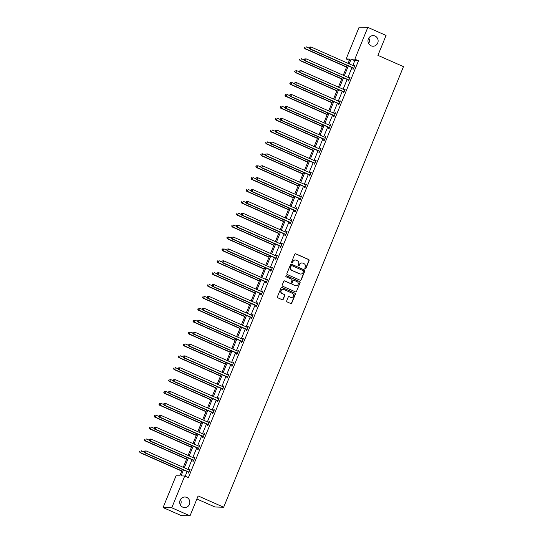 <?xml version="1.0" encoding="UTF-8"?>
<svg xmlns="http://www.w3.org/2000/svg" width="543" height="543" viewBox="0 0 543 543"><rect width="100%" height="100%" fill="white"/><g stroke="black" fill="none" stroke-linecap="round" stroke-linejoin="round"><path stroke-width="0.81" d="M186.758 497.429A5.294 5.077 91.5 0 0 179.814 501.182A5.294 5.077 91.5 0 0 184.634 507.59A5.294 5.077 91.5 0 0 186.758 497.429M375.043 36.055A5.294 5.077 91.5 0 0 368.093 39.809A5.294 5.077 91.5 0 0 372.912 46.223A5.294 5.077 91.5 0 0 375.043 36.055M305.139 268.819A0.57 0.543 91.5 0 0 305.852 268.52L309.096 260.579A0.814 0.781 91.5 0 0 308.682 259.513L295.792 253.819A0.814 0.781 91.5 0 0 294.768 254.246L291.53 262.188A0.57 0.543 91.5 0 0 292.019 262.982A0.57 0.543 91.5 0 0 292.534 262.636L292.949 261.604A2.6 2.491 91.5 0 1 296.22 260.226L297.292 260.701A2.6 2.491 91.5 0 1 298.609 264.108L298.188 265.133A0.57 0.543 91.5 0 0 298.677 265.921A0.57 0.543 91.5 0 0 299.193 265.575L299.614 264.55A2.6 2.491 91.5 0 1 302.879 263.172L303.951 263.647A2.6 2.491 91.5 0 1 305.268 267.047L304.847 268.079A0.57 0.543 91.5 0 0 305.139 268.819M305.22 268.853A0.57 0.543 91.5 0 0 305.621 268.514L308.858 260.572A0.814 0.781 91.5 0 0 308.444 259.506L295.555 253.812A0.814 0.781 91.5 0 0 295.392 253.757M291.896 262.961A0.57 0.543 91.5 0 0 292.297 262.629L292.949 261.604M298.562 265.907A0.57 0.543 91.5 0 0 298.955 265.568L299.614 264.55M286.704 300.842A0.814 0.781 91.5 0 0 287.111 301.908L290.729 303.51A0.814 0.781 91.5 0 0 291.747 303.075L295.351 294.252A0.814 0.781 91.5 0 0 294.937 293.193L282.048 287.491A0.814 0.781 91.5 0 0 281.03 287.926L277.425 296.743A0.814 0.781 91.5 0 0 277.84 297.808L282.204 299.743A0.814 0.781 91.5 0 0 283.229 299.308L284.77 295.535A0.814 0.781 91.5 0 0 284.356 294.469L282.19 293.512A2.172 2.084 91.5 0 1 283.066 289.344A2.172 2.084 91.5 0 1 283.826 289.514L292.31 293.261A2.172 2.084 91.5 0 1 291.435 297.435A2.172 2.084 91.5 0 1 290.675 297.265L289.263 296.641A0.814 0.781 91.5 0 0 288.245 297.069L286.704 300.842M349.339 60.354L346.156 58.949L359.133 27.15L367.821 27.381L386.059 35.438L377.928 55.359L403.469 66.64L223.668 507.223L198.134 495.935L190.009 515.85L171.764 507.786L163.076 507.562L176.054 475.763L179.774 475.865L182.4 469.437M367.821 27.381L354.844 59.173L351.124 59.078L349.176 63.85M183.466 469.905L181.023 475.892L184.742 475.994L188.394 477.602L358.489 60.789L354.844 59.173M184.742 475.994L171.764 507.786M300.218 280.256A0.814 0.781 91.5 0 0 301.236 279.828L304.84 271.005A0.814 0.781 91.5 0 0 304.426 269.939L291.537 264.244A0.814 0.781 91.5 0 0 290.519 264.679L286.914 273.496A0.814 0.781 91.5 0 0 287.328 274.561L300.218 280.256M300.096 282.631L296.492 291.448A0.814 0.781 91.5 0 1 295.473 291.883L282.584 286.188A0.814 0.781 91.5 0 1 282.17 285.123L283.711 281.349A0.814 0.781 91.5 0 1 284.736 280.914L289.962 283.222A0.814 0.781 91.5 0 0 290.98 282.794L292.005 280.29A0.814 0.781 91.5 0 0 291.591 279.224L286.147 276.821A0.57 0.543 91.5 0 1 286.378 275.729A0.57 0.543 91.5 0 1 286.575 275.776L299.682 281.566A0.814 0.781 91.5 0 1 300.096 282.631L296.492 291.448M190.009 515.85L181.321 515.619L163.076 507.562M196.885 498.997L214.98 506.992L223.668 507.223M180.357 504.915A5.294 5.077 91.5 0 0 180.5 499.451M368.636 43.549A5.294 5.077 91.5 0 0 368.785 38.085M348.314 65.961L344.323 75.728M343.461 77.839L339.477 87.613M338.615 89.724L334.631 99.491M333.769 101.602L329.777 111.369M328.915 113.48L324.931 123.254M324.069 125.365L320.085 135.132M319.223 137.243L315.232 147.017M314.377 149.128L310.386 158.895M309.524 161.006L305.539 170.773M304.677 172.884L300.686 182.658M299.831 184.769L295.84 194.537M294.978 196.647L290.994 206.421M290.132 208.532L286.141 218.3M285.285 220.41L281.294 230.178M280.432 232.289L276.448 242.063M275.586 244.174L271.602 253.941M270.74 256.052L266.749 265.826M265.887 267.937L261.902 277.704M261.04 279.815L257.056 289.582M256.194 291.693L252.203 301.467M251.341 303.578L247.357 313.345M246.495 315.456L242.511 325.23M241.649 327.341L237.658 337.108M236.796 339.219L232.811 348.986M231.949 351.097L227.965 360.871M227.103 362.982L223.112 372.749M222.25 374.86L218.266 384.627M217.404 386.738L213.419 396.512M212.557 398.623L208.566 408.39M207.704 410.501L203.72 420.275M202.858 422.386L198.874 432.153M198.012 434.264L194.021 444.031M193.159 446.142L189.174 455.916M188.312 458.027L184.328 467.795M348.111 63.382L349.875 59.044L346.156 58.949M183.262 467.326L187.247 457.552M188.109 455.441L192.093 445.674M192.955 443.563L196.946 433.796M197.808 431.685L201.792 421.911M202.654 419.8L206.639 410.033M207.501 407.922L211.492 398.148M212.354 396.037L216.338 386.27M217.2 384.159L221.184 374.392M222.046 372.281L226.037 362.507M226.899 360.396L230.884 350.629M231.746 348.518L235.73 338.751M236.592 336.64L240.583 326.866M241.445 324.755L245.429 314.988M246.291 312.877L250.275 303.103M251.137 300.992L255.129 291.224M255.991 289.114L259.975 279.346M260.837 277.235L264.821 267.461M265.683 265.351L269.674 255.583M270.536 253.472L274.52 243.698M275.382 241.587L279.367 231.82M280.229 229.709L284.22 219.942M285.075 217.831L289.066 208.057M289.928 205.946L293.912 196.179M294.774 194.068L298.765 184.294M299.621 182.183L303.612 172.416M304.474 170.305L308.458 160.538M309.32 158.427L313.311 148.653M314.166 146.542L318.157 136.775M319.019 134.664L323.004 124.89M323.866 122.779L327.85 113.012M328.712 110.901L332.703 101.134M333.565 99.023L337.549 89.249M338.411 87.138L342.395 77.371M343.257 75.26L347.248 65.493M358.489 60.789L354.769 60.687L352.821 65.459M351.959 67.57L347.975 77.344M347.113 79.454L343.122 89.222M342.266 91.333L338.275 101.107M337.413 103.218L333.429 112.985M332.567 115.096L328.583 124.863M327.721 126.974L323.73 136.748M322.868 138.859L318.884 148.626M318.022 150.737L314.037 160.511M313.175 162.622L309.184 172.389M308.322 174.5L304.338 184.267M303.476 186.378L299.492 196.152M298.63 198.263L294.639 208.03M293.777 210.141L289.792 219.915M288.93 222.026L284.946 231.793M284.084 233.904L280.093 243.671M279.231 245.782L275.247 255.556M274.385 257.667L270.4 267.434M269.538 269.545L265.547 279.319M264.685 281.423L260.701 291.197M259.839 293.308L255.855 303.075M254.993 305.186L251.002 314.96M250.14 317.071L246.155 326.838M245.293 328.949L241.309 338.717M240.447 340.828L236.456 350.602M235.594 352.712L231.61 362.48M230.748 364.591L226.764 374.365M225.902 376.475L221.911 386.243M221.055 388.354L217.064 398.121M216.202 400.232L212.218 410.006M211.356 412.117L207.365 421.884M206.51 423.995L202.519 433.769M201.657 435.88L197.672 445.647M196.81 447.758L192.826 457.525M191.964 459.636L187.973 469.41M187.111 471.521L185.204 476.197M354.769 60.687L351.124 59.078M189.202 469.953L189.507 469.206L190.091 469.22L188.536 473.028L187.953 473.014L188.299 472.159M194.048 458.068L194.353 457.321L194.944 457.342L193.389 461.15L192.799 461.129L193.145 460.281M198.901 446.19L199.2 445.443L199.79 445.457L198.236 449.265L197.645 449.251L197.998 448.403M203.747 434.305L204.053 433.565L204.636 433.579L203.082 437.386L202.498 437.373L202.844 436.518M208.593 422.427L208.899 421.68L209.483 421.701L207.935 425.508L207.345 425.488L207.691 424.64M213.447 410.549L213.745 409.802L214.336 409.816L212.781 413.623L212.191 413.61L212.544 412.755M218.293 398.664L218.598 397.917L219.182 397.938L217.628 401.745L217.044 401.732L217.39 400.877M223.139 386.786L223.444 386.039L224.028 386.053L222.474 389.86L221.89 389.847L222.236 388.998M227.985 374.901L228.291 374.161L228.881 374.175L227.327 377.982L226.736 377.969L227.089 377.113M232.838 363.023L233.144 362.276L233.728 362.296L232.173 366.104L231.589 366.084L231.936 365.235M237.685 351.145L237.99 350.398L238.574 350.411L237.019 354.219L236.436 354.206L236.782 353.35M242.531 339.26L242.836 338.52L243.427 338.533L241.873 342.341L241.282 342.328L241.635 341.472M247.384 327.381L247.689 326.635L248.273 326.648L246.719 330.456L246.135 330.443L246.481 329.594M252.23 315.503L252.536 314.757L253.119 314.77L251.565 318.578L250.981 318.565L251.328 317.709M257.077 303.618L257.382 302.872L257.973 302.892L256.418 306.7L255.828 306.68L256.174 305.831M261.93 291.74L262.235 290.994L262.819 291.007L261.264 294.815L260.681 294.801L261.027 293.946M266.776 279.855L267.081 279.116L267.665 279.129L266.111 282.937L265.527 282.923L265.873 282.068M271.622 267.977L271.928 267.231L272.518 267.244L270.964 271.052L270.373 271.038L270.719 270.19M276.475 256.099L276.774 255.353L277.364 255.366L275.81 259.174L275.226 259.16L275.572 258.305M281.322 244.214L281.627 243.468L282.211 243.488L280.656 247.296L280.073 247.275L280.419 246.427M286.168 232.336L286.473 231.589L287.064 231.603L285.509 235.411L284.919 235.397L285.265 234.549M291.021 220.451L291.32 219.711L291.91 219.725L290.356 223.533L289.772 223.519L290.118 222.664M295.867 208.573L296.173 207.826L296.756 207.84L295.202 211.655L294.618 211.634L294.964 210.786M300.713 196.695L301.019 195.948L301.609 195.962L300.055 199.77L299.464 199.756L299.811 198.901M305.566 184.81L305.865 184.063L306.456 184.084L304.901 187.892L304.311 187.871L304.664 187.023M310.413 172.932L310.718 172.185L311.302 172.199L309.748 176.007L309.164 175.993L309.51 175.145M315.259 161.047L315.564 160.307L316.155 160.321L314.601 164.129L314.01 164.115L314.356 163.26M320.112 149.169L320.411 148.422L321.001 148.443L319.447 152.25L318.856 152.23L319.209 151.382M324.958 137.291L325.264 136.544L325.848 136.558L324.293 140.365L323.709 140.352L324.056 139.497M329.805 125.406L330.11 124.659L330.701 124.68L329.146 128.487L328.556 128.467L328.902 127.619M334.658 113.528L334.956 112.781L335.547 112.795L333.993 116.602L333.402 116.589L333.755 115.74M339.504 101.643L339.809 100.903L340.393 100.917L338.839 104.724L338.255 104.711L338.601 103.856M344.35 89.765L344.656 89.018L345.239 89.038L343.692 92.846L343.101 92.826L343.447 91.977M349.203 77.887L349.502 77.14L350.092 77.154L348.538 80.961L347.948 80.948L348.301 80.093M354.05 66.002L354.355 65.262L354.939 65.275L353.384 69.083L352.801 69.07L353.147 68.214M354.355 65.262L354.857 65.479M349.502 77.14L350.004 77.364M344.656 89.018L345.158 89.242M339.809 100.903L340.312 101.12M334.956 112.781L335.459 113.005M330.11 124.659L330.612 124.883M325.264 136.544L325.766 136.768M320.411 148.422L320.913 148.646M315.564 160.307L316.067 160.524M310.718 172.185L311.22 172.409M305.865 184.063L306.367 184.287M301.019 195.948L301.521 196.172M296.173 207.826L296.675 208.05M291.32 219.711L291.829 219.929M286.473 231.589L286.976 231.813M281.627 243.468L282.129 243.692M276.774 255.353L277.283 255.577M271.928 267.231L272.43 267.455M267.081 279.116L267.584 279.333M262.235 290.994L262.737 291.218M257.382 302.872L257.884 303.096M252.536 314.757L253.038 314.974M247.689 326.635L248.192 326.859M242.836 338.52L243.339 338.737M237.99 350.398L238.492 350.622M233.144 362.276L233.646 362.5M228.291 374.161L228.793 374.378M223.444 386.039L223.947 386.263M218.598 397.917L219.1 398.141M213.745 409.802L214.247 410.026M208.899 421.68L209.401 421.904M204.053 433.565L204.555 433.782M199.2 445.443L199.702 445.667M194.353 457.321L194.856 457.545M189.507 469.206L190.009 469.43M301.854 262.961A2.6 2.491 91.5 0 0 299.376 264.543M295.195 260.022A2.6 2.491 91.5 0 0 292.718 261.597M300.381 280.31A0.814 0.781 91.5 0 0 301.005 279.821L304.603 270.998A0.814 0.781 91.5 0 0 304.195 269.932L291.299 264.237A0.814 0.781 91.5 0 0 291.136 264.19M303.503 271.385A0.57 0.543 91.5 0 0 303.211 270.638L291.896 265.642A0.57 0.543 91.5 0 0 291.184 265.941L290.743 267.027A2.6 2.491 91.5 0 0 292.053 270.428L299.79 273.848A2.6 2.491 91.5 0 0 303.055 272.471L303.503 271.385M291.577 265.602A0.57 0.543 91.5 0 0 290.946 265.934L291.184 265.941M300.578 274.045A2.6 2.491 91.5 0 1 299.553 273.842L291.822 270.421A2.6 2.491 91.5 0 1 290.505 267.02L290.946 265.934M295.636 291.93A0.814 0.781 91.5 0 0 296.261 291.442M290.125 283.276A0.814 0.781 91.5 0 1 289.724 283.222L284.498 280.907A0.814 0.781 91.5 0 0 284.335 280.86M299.858 282.625A0.814 0.781 91.5 0 0 299.451 281.559L286.344 275.769A0.57 0.543 91.5 0 0 286.263 275.742M295.385 285.625A2.172 2.084 91.5 0 0 298.236 284.084A2.172 2.084 91.5 0 0 297.021 281.62L294.028 280.303A0.814 0.781 91.5 0 0 293.01 280.731L291.985 283.236A0.814 0.781 91.5 0 0 292.399 284.301L295.148 285.618A2.172 2.084 91.5 0 0 296.03 285.788M293.627 280.242A0.814 0.781 91.5 0 0 292.772 280.724L293.01 280.731M295.148 285.618L292.161 284.294A0.814 0.781 91.5 0 1 291.747 283.229L292.772 280.724M291.32 297.428A2.172 2.084 91.5 0 1 290.444 297.259L289.025 296.634A0.814 0.781 91.5 0 0 288.862 296.58M282.951 289.344A2.172 2.084 91.5 0 0 281.96 293.505L282.19 293.512M282.374 299.79A0.814 0.781 91.5 0 0 282.991 299.302L284.532 295.528A0.814 0.781 91.5 0 0 284.125 294.462L281.96 293.505M290.899 303.557A0.814 0.781 91.5 0 0 291.516 303.069L295.114 294.245A0.814 0.781 91.5 0 0 294.706 293.186L281.817 287.485A0.814 0.781 91.5 0 0 281.647 287.437M309.225 48.144L306.286 46.847L305.505 48.748L304.922 48.734L346.57 67.142M304.616 47.757L304.928 46.997L304.379 47.75L305.505 48.748L346.658 66.938M304.922 48.734L304.379 47.75M309.388 47.112L309.076 47.872L309.388 47.112L310.983 46.969L354.172 66.056A0.828 0.794 91.5 0 0 354.464 66.124L354.382 66.117M309.625 47.119L310.983 46.969L310.202 48.877L309.619 48.856L352.807 67.95A0.828 0.794 91.5 0 1 353.059 68.119L353.561 68.649M353.731 68.228L353.642 68.14A0.828 0.794 91.5 0 0 353.398 67.963L310.202 48.877L309.313 47.879M309.076 47.872L309.619 48.856M304.379 60.029L301.433 58.725L300.659 60.633L300.069 60.612L341.723 79.027M299.77 59.635L300.075 58.875L299.532 59.628L300.659 60.633L341.805 78.816M300.069 60.612L299.532 59.628M299.532 71.907L296.587 70.61L295.813 72.511L295.222 72.497L336.877 90.905M294.917 71.52L295.229 70.753L294.686 71.513L295.813 72.511L336.959 90.695M295.222 72.497L294.686 71.513M304.542 58.99L304.229 59.75L304.542 58.99L306.13 58.848L349.325 77.941A0.828 0.794 91.5 0 0 349.611 78.002L349.746 78.009M304.772 58.997L306.13 58.848L305.356 60.755L304.766 60.741L347.961 79.828A0.828 0.794 91.5 0 1 348.212 80.004L348.715 80.527M348.884 80.113L348.796 80.018A0.828 0.794 91.5 0 0 348.545 79.841L305.356 60.755L304.467 59.757M304.229 59.75L304.766 60.741M299.688 70.875L299.383 71.635L299.688 70.875L301.284 70.733L344.472 89.819A0.828 0.794 91.5 0 0 344.764 89.887L344.893 89.887M299.926 70.882L301.284 70.733L300.51 72.633L299.919 72.619L343.108 91.706A0.828 0.794 91.5 0 1 343.359 91.882L343.868 92.412M344.038 91.991L343.95 91.896A0.828 0.794 91.5 0 0 343.699 91.726L300.51 72.633L299.614 71.642M299.383 71.635L299.919 72.619M294.679 83.792L291.74 82.488L290.96 84.389L290.376 84.375L332.024 102.783M290.071 83.398L290.383 82.638L289.833 83.391L290.96 84.389L332.112 102.579M290.376 84.375L289.833 83.391M294.842 82.753L294.53 83.513L294.842 82.753L296.437 82.611L339.626 101.704A0.828 0.794 91.5 0 0 339.918 101.765L339.837 101.758M295.08 82.76L296.437 82.611L295.657 84.518L295.073 84.498L338.262 103.591A0.828 0.794 91.5 0 1 338.513 103.767L339.015 104.29M339.185 103.869L339.097 103.781A0.828 0.794 91.5 0 0 338.852 103.604L295.657 84.518L294.768 83.52M294.53 83.513L295.073 84.498M289.833 95.67L286.887 94.367L286.113 96.274L285.523 96.26L327.178 114.668M285.224 95.276L285.53 94.516L284.987 95.269L286.113 96.274L327.259 114.458M285.523 96.26L284.987 95.269M289.996 94.631L289.684 95.398L289.996 94.631L291.584 94.496L334.78 113.582A0.828 0.794 91.5 0 0 335.065 113.65L334.99 113.643M290.227 94.638L291.584 94.496L290.81 96.396L290.22 96.382L333.416 115.469A0.828 0.794 91.5 0 1 333.667 115.645L334.169 116.168M334.339 115.754L334.25 115.659A0.828 0.794 91.5 0 0 333.999 115.483L290.81 96.396L289.921 95.405M289.684 95.398L290.22 96.382M284.987 107.548L282.041 106.252L281.267 108.152L280.677 108.138L322.332 126.546M280.371 107.161L280.683 106.394L280.14 107.154L281.267 108.152L322.413 126.343M280.677 108.138L280.14 107.154M285.143 106.516L284.837 107.276L285.143 106.516L286.738 106.374L329.927 125.46A0.828 0.794 91.5 0 0 330.219 125.528L330.144 125.521M285.38 106.523L286.738 106.374L285.964 108.281L285.374 108.261L328.563 127.354A0.828 0.794 91.5 0 1 328.814 127.524L329.323 128.053M329.492 127.632L329.404 127.544A0.828 0.794 91.5 0 0 329.153 127.367L285.964 108.281L285.068 107.283M284.837 107.276L285.374 108.261M280.134 119.433L277.195 118.13L276.414 120.037L275.83 120.017L317.479 138.424M275.525 119.039L275.837 118.279L275.287 119.032L276.414 120.037L317.567 138.221M275.83 120.017L275.287 119.032M280.297 118.394L279.984 119.155L280.297 118.394L281.892 118.252L325.081 137.345A0.828 0.794 91.5 0 0 325.372 137.406L325.291 137.399M280.534 118.401L281.892 118.252L281.111 120.159L280.527 120.146L323.716 139.232A0.828 0.794 91.5 0 1 323.967 139.408L324.47 139.931M324.639 139.517L324.551 139.422A0.828 0.794 91.5 0 0 324.307 139.246L281.111 120.159L280.222 119.161M279.984 119.155L280.527 120.146M275.287 131.311L272.342 130.015L271.568 131.915L270.984 131.901L312.632 150.309M270.679 130.917L270.984 130.157L270.441 130.917L271.568 131.915L312.72 150.099M270.984 131.901L270.441 130.917M275.45 130.279L275.138 131.039L275.45 130.279L277.039 130.137L320.234 149.223A0.828 0.794 91.5 0 0 320.526 149.291L320.445 149.284M275.681 130.279L277.039 130.137L276.265 132.037L275.674 132.024L318.87 151.11A0.828 0.794 91.5 0 1 319.121 151.287L319.623 151.816M319.793 151.395L319.705 151.3A0.828 0.794 91.5 0 0 319.454 151.13L276.265 132.037L275.376 131.046M275.138 131.039L275.674 132.024M270.441 143.196L267.495 141.893L266.722 143.793L266.131 143.78L307.786 162.187M265.826 142.802L266.138 142.042L265.595 142.795L266.722 143.793L307.867 161.984M266.131 143.78L265.595 142.795M270.597 142.157L270.292 142.918L270.597 142.157L272.192 142.015L315.381 161.101A0.828 0.794 91.5 0 0 315.673 161.169L315.802 161.169M270.835 142.164L272.192 142.015L271.419 143.922L270.828 143.902L314.017 162.995A0.828 0.794 91.5 0 1 314.268 163.172L314.777 163.694M314.947 163.273L314.859 163.185A0.828 0.794 91.5 0 0 314.607 163.009L271.419 143.922L270.523 142.924M270.292 142.918L270.828 143.902M265.588 155.074L262.649 153.771L261.869 155.678L261.285 155.665L302.933 174.072M260.979 154.68L261.292 153.92L260.742 154.674L261.869 155.678L303.021 173.862M261.285 155.665L260.742 154.674M260.742 166.952L257.803 165.656L257.022 167.556L256.439 167.543L298.087 185.95M256.133 166.565L256.439 165.798L255.896 166.558L257.022 167.556L298.175 185.747M256.439 167.543L255.896 166.558M255.896 178.837L252.95 177.534L252.176 179.441L251.585 179.421L293.24 197.828M251.28 178.443L251.592 177.683L251.049 178.437L252.176 179.441L293.322 197.625M251.585 179.421L251.049 178.437M251.042 190.715L248.103 189.419L247.323 191.319L246.739 191.306L288.387 209.713M246.434 190.321L246.746 189.561L246.196 190.321L247.323 191.319L288.476 209.503M246.739 191.306L246.196 190.321M246.196 202.6L243.257 201.297L242.477 203.197L241.893 203.184L283.541 221.592M241.587 202.206L241.9 201.446L241.35 202.2L242.477 203.197L283.629 221.388M241.893 203.184L241.35 202.2M241.35 214.478L238.404 213.175L237.63 215.082L237.04 215.069L278.695 233.476M236.734 214.085L237.047 213.324L236.504 214.078L237.63 215.082L278.776 233.266M237.04 215.069L236.504 214.078M236.504 226.356L233.558 225.06L232.777 226.96L232.194 226.947L273.848 245.355M231.888 225.969L232.2 225.202L231.651 225.963L232.777 226.96L273.93 245.151M232.194 226.947L231.651 225.963M231.651 238.241L228.712 236.938L227.931 238.845L227.347 238.825L268.995 257.233M227.042 237.848L227.354 237.087L226.804 237.841L227.931 238.845L269.084 257.029M227.347 238.825L226.804 237.841M226.804 250.119L223.859 248.816L223.085 250.723L222.494 250.71L264.149 269.118M222.189 249.726L222.501 248.965L221.958 249.719L223.085 250.723L264.231 268.907M222.494 250.71L221.958 249.719M221.958 261.998L219.012 260.701L218.232 262.602L217.648 262.588L259.303 280.996M217.343 261.611L217.655 260.85L217.112 261.604L218.232 262.602L259.384 280.792M217.648 262.588L217.112 261.604M265.751 154.036L265.439 154.803L265.751 154.036L267.346 153.9L310.535 172.986A0.828 0.794 91.5 0 0 310.827 173.047L310.745 173.047M265.989 154.042L267.346 153.9L266.565 155.8L265.982 155.787L309.171 174.873A0.828 0.794 91.5 0 1 309.422 175.05L309.924 175.572M310.101 175.158L310.005 175.063A0.828 0.794 91.5 0 0 309.761 174.887L266.565 155.8L265.676 154.803M265.439 154.803L265.982 155.787M260.905 165.92L260.592 166.681L260.905 165.92L262.493 165.778L305.689 184.864A0.828 0.794 91.5 0 0 305.974 184.932L305.899 184.925M261.135 165.927L262.493 165.778L261.719 167.678L261.129 167.665L304.324 186.751A0.828 0.794 91.5 0 1 304.575 186.928L305.078 187.457M305.247 187.036L305.159 186.948A0.828 0.794 91.5 0 0 304.908 186.772L261.719 167.678L260.83 166.687M260.592 166.681L261.129 167.665M256.052 177.799L255.746 178.559L256.052 177.799L257.647 177.656L300.836 196.749A0.828 0.794 91.5 0 0 301.127 196.81L301.053 196.804M256.289 177.805L257.647 177.656L256.873 179.563L256.282 179.55L299.471 198.636A0.828 0.794 91.5 0 1 299.722 198.813L300.231 199.335M300.401 198.921L300.313 198.826A0.828 0.794 91.5 0 0 300.062 198.65L256.873 179.563L255.977 178.566M255.746 178.559L256.282 179.55M251.205 189.683L250.893 190.444L251.205 189.683L252.8 189.541L295.989 208.627A0.828 0.794 91.5 0 0 296.281 208.695L296.2 208.688M251.443 189.683L252.8 189.541L252.02 191.441L251.436 191.428L294.625 210.514A0.828 0.794 91.5 0 1 294.876 210.691L295.378 211.22M295.555 210.799L295.46 210.704A0.828 0.794 91.5 0 0 295.216 210.535L252.02 191.441L251.131 190.45M250.893 190.444L251.436 191.428M246.359 201.562L246.047 202.322L246.359 201.562L247.947 201.419L291.143 220.506A0.828 0.794 91.5 0 0 291.428 220.573L291.353 220.567M246.59 201.568L247.947 201.419L247.174 203.326L246.583 203.306L289.779 222.399A0.828 0.794 91.5 0 1 290.03 222.576L290.532 223.098M290.702 222.678L290.614 222.589A0.828 0.794 91.5 0 0 290.362 222.413L247.174 203.326L246.284 202.329M246.047 202.322L246.583 203.306M241.513 213.44L241.201 214.207L241.513 213.44L243.101 213.304L286.29 232.39A0.828 0.794 91.5 0 0 286.589 232.452L286.711 232.458M241.744 213.447L243.101 213.304L242.327 215.204L241.737 215.191L284.932 234.277A0.828 0.794 91.5 0 1 285.177 234.454L285.686 234.976M285.856 234.562L285.767 234.467A0.828 0.794 91.5 0 0 285.516 234.291L242.327 215.204L241.431 214.207M241.201 214.207L241.737 215.191M236.66 225.325L236.348 226.085L236.66 225.325L238.255 225.182L281.444 244.269A0.828 0.794 91.5 0 0 281.736 244.336L281.654 244.33M236.897 225.331L238.255 225.182L237.474 227.083L236.891 227.069L280.079 246.155A0.828 0.794 91.5 0 1 280.331 246.332L280.833 246.861M281.009 246.441L280.921 246.352A0.828 0.794 91.5 0 0 280.67 246.176L237.474 227.083L236.585 226.092M236.348 226.085L236.891 227.069M231.813 237.203L231.501 237.963L231.813 237.203L233.402 237.06L276.597 256.153A0.828 0.794 91.5 0 0 276.882 256.215L276.808 256.208M232.044 237.21L233.402 237.06L232.628 238.968L232.044 238.954L275.233 258.04A0.828 0.794 91.5 0 1 275.484 258.217L275.987 258.739M276.156 258.325L276.068 258.23A0.828 0.794 91.5 0 0 275.817 258.054L232.628 238.968L231.739 237.97M231.501 237.963L232.044 238.954M226.967 249.081L226.655 249.848L226.967 249.081L228.555 248.945L271.751 268.032A0.828 0.794 91.5 0 0 272.036 268.099L271.962 268.093M227.198 249.088L228.555 248.945L227.782 250.846L227.191 250.832L270.387 269.919A0.828 0.794 91.5 0 1 270.631 270.095L271.14 270.624M271.31 270.204L271.222 270.109A0.828 0.794 91.5 0 0 270.971 269.939L227.782 250.846L226.886 249.855M226.655 249.848L227.191 250.832M222.114 260.966L221.802 261.726L222.114 260.966L223.709 260.823L266.898 279.91A0.828 0.794 91.5 0 0 267.19 279.978L267.108 279.971M222.352 260.973L223.709 260.823L222.929 262.731L222.345 262.71L265.534 281.803A0.828 0.794 91.5 0 1 265.785 281.973L266.287 282.503M266.464 282.082L266.375 281.993A0.828 0.794 91.5 0 0 266.124 281.817L222.929 262.731L222.039 261.733M221.802 261.726L222.345 262.71M217.105 273.882L214.166 272.579L213.385 274.486L212.802 274.466L254.45 292.881M212.496 273.489L212.808 272.729L212.259 273.482L213.385 274.486L254.538 292.67M212.802 274.466L212.259 273.482M217.268 272.844L216.956 273.604L217.268 272.844L218.863 272.701L262.052 291.795A0.828 0.794 91.5 0 0 262.337 291.856L262.262 291.856M217.505 272.851L218.863 272.701L218.082 274.609L217.499 274.595L260.688 293.682A0.828 0.794 91.5 0 1 260.939 293.858L261.441 294.381M261.611 293.967L261.522 293.872A0.828 0.794 91.5 0 0 261.271 293.695L218.082 274.609L217.193 273.611M216.956 273.604L217.499 274.595M212.259 285.761L209.313 284.464L208.539 286.365L207.949 286.351L249.604 304.759M207.643 285.374L207.955 284.607L207.412 285.367L208.539 286.365L249.685 304.555M207.949 286.351L207.412 285.367M212.422 284.729L212.109 285.489L212.422 284.729L214.01 284.586L257.206 303.673A0.828 0.794 91.5 0 0 257.491 303.741L257.416 303.734M212.652 284.736L214.01 284.586L213.236 286.487L212.646 286.473L255.841 305.56A0.828 0.794 91.5 0 1 256.086 305.736L256.595 306.266M256.764 305.845L256.676 305.757A0.828 0.794 91.5 0 0 256.425 305.58L213.236 286.487L212.34 285.496M212.109 285.489L212.646 286.473M207.412 297.645L204.467 296.342L203.693 298.25L203.102 298.229L244.757 316.637M202.797 297.252L203.109 296.492L202.566 297.245L203.693 298.25L244.839 316.433M203.102 298.229L202.566 297.245M207.569 296.607L207.256 297.367L207.569 296.607L209.164 296.464L252.352 315.558A0.828 0.794 91.5 0 0 252.651 315.619L252.57 315.612M207.806 296.614L209.164 296.464L208.383 298.372L207.799 298.351L250.988 317.445A0.828 0.794 91.5 0 1 251.239 317.621L251.748 318.144M251.918 317.73L251.83 317.635A0.828 0.794 91.5 0 0 251.579 317.458L208.383 298.372L207.494 297.374M207.256 297.367L207.799 298.351M202.559 309.524L199.62 308.22L198.84 310.128L198.256 310.114L239.904 328.522M197.951 309.13L198.263 308.37L197.713 309.123L198.84 310.128L239.992 328.311M198.256 310.114L197.713 309.123M202.722 308.485L202.41 309.252L202.722 308.485L204.317 308.349L247.506 327.436A0.828 0.794 91.5 0 0 247.798 327.504L247.717 327.497M202.96 308.492L204.317 308.349L203.537 310.25L202.953 310.236L246.142 329.323A0.828 0.794 91.5 0 1 246.393 329.499L246.895 330.022M247.065 329.608L246.977 329.513A0.828 0.794 91.5 0 0 246.726 329.336L203.537 310.25L202.648 309.259M202.41 309.252L202.953 310.236M197.713 321.402L194.767 320.105L193.994 322.006L193.403 321.992L235.058 340.4M193.104 321.015L193.41 320.255L192.867 321.008L193.994 322.006L235.139 340.196M193.403 321.992L192.867 321.008M197.876 320.37L197.564 321.13L197.876 320.37L199.464 320.227L242.66 339.314A0.828 0.794 91.5 0 0 242.945 339.382L242.87 339.375M198.107 320.377L199.464 320.227L198.69 322.135L198.1 322.114L241.296 341.208A0.828 0.794 91.5 0 1 241.54 341.377L242.049 341.907M242.219 341.486L242.13 341.398A0.828 0.794 91.5 0 0 241.879 341.221L198.69 322.135L197.795 321.137M197.564 321.13L198.1 322.114M192.867 333.287L189.921 331.983L189.147 333.891L188.557 333.87L230.212 352.285M188.251 332.893L188.564 332.133L188.021 332.886L189.147 333.891L230.293 352.074M188.557 333.87L188.021 332.886M193.023 332.248L192.717 333.008L193.023 332.248L194.618 332.106L237.807 351.199A0.828 0.794 91.5 0 0 238.099 351.26L238.024 351.253M193.26 332.255L194.618 332.106L193.837 334.013L193.254 333.999L236.443 353.086A0.828 0.794 91.5 0 1 236.694 353.262L237.203 353.785M237.372 353.371L237.284 353.276A0.828 0.794 91.5 0 0 237.033 353.099L193.837 334.013L192.948 333.015M192.717 333.008L193.254 333.999M188.014 345.165L185.075 343.868L184.294 345.769L183.71 345.755L225.359 364.163M183.405 344.778L183.717 344.011L183.167 344.771L184.294 345.769L225.447 363.953M183.71 345.755L183.167 344.771M188.177 344.133L187.864 344.893L188.177 344.133L189.772 343.99L232.961 363.077A0.828 0.794 91.5 0 0 233.252 363.145L233.171 363.138M188.414 344.14L189.772 343.99L188.991 345.891L188.407 345.877L231.596 364.964A0.828 0.794 91.5 0 1 231.847 365.14L232.35 365.67M232.519 365.249L232.431 365.154A0.828 0.794 91.5 0 0 232.18 364.984L188.991 345.891L188.102 344.9M187.864 344.893L188.407 345.877M183.167 357.05L180.222 355.746L179.448 357.647L178.857 357.633L220.512 376.041M178.559 356.656L178.864 355.896L178.321 356.649L179.448 357.647L220.594 375.837M178.857 357.633L178.321 356.649M183.33 356.011L183.018 356.771L183.33 356.011L184.919 355.869L228.114 374.962A0.828 0.794 91.5 0 0 228.399 375.023L228.325 375.016M183.561 356.018L184.919 355.869L184.145 357.776L183.554 357.756L226.75 376.849A0.828 0.794 91.5 0 1 226.994 377.025L227.503 377.548M227.673 377.127L227.585 377.039A0.828 0.794 91.5 0 0 227.334 376.862L184.145 357.776L183.249 356.778M183.018 356.771L183.554 357.756M178.321 368.928L175.375 367.625L174.602 369.532L174.011 369.518L215.666 387.926M173.706 368.534L174.018 367.774L173.475 368.527L174.602 369.532L215.747 387.716M174.011 369.518L173.475 368.527M178.477 367.889L178.172 368.656L178.477 367.889L180.072 367.754L223.261 386.84A0.828 0.794 91.5 0 0 223.553 386.908L223.682 386.908M178.715 367.896L180.072 367.754L179.292 369.654L178.708 369.64L221.897 388.727A0.828 0.794 91.5 0 1 222.148 388.903L222.657 389.426M222.827 389.012L222.739 388.917A0.828 0.794 91.5 0 0 222.487 388.74L179.292 369.654L178.403 368.663M178.172 368.656L178.708 369.64M173.468 380.806L170.529 379.509L169.749 381.41L169.165 381.396L210.813 399.804M168.859 380.419L169.172 379.652L168.622 380.412L169.749 381.41L210.901 399.6M169.165 381.396L168.622 380.412M173.631 379.774L173.319 380.534L173.631 379.774L175.226 379.632L218.415 398.718A0.828 0.794 91.5 0 0 218.707 398.786L218.625 398.779M173.869 379.781L175.226 379.632L174.446 381.539L173.862 381.519L217.051 400.612A0.828 0.794 91.5 0 1 217.302 400.782L217.804 401.311M217.974 400.89L217.886 400.802A0.828 0.794 91.5 0 0 217.641 400.625L174.446 381.539L173.556 380.541M173.319 380.534L173.862 381.519M168.622 392.691L165.676 391.388L164.902 393.295L164.312 393.275L205.967 411.682M164.013 392.297L164.319 391.537L163.776 392.29L164.902 393.295L206.048 411.479M164.312 393.275L163.776 392.29M168.785 391.652L168.473 392.413L168.785 391.652L170.373 391.51L213.569 410.603A0.828 0.794 91.5 0 0 213.861 410.664L213.779 410.657M169.016 391.659L170.373 391.51L169.599 393.417L169.009 393.404L212.204 412.49A0.828 0.794 91.5 0 1 212.456 412.666L212.958 413.189M213.127 412.775L213.039 412.68A0.828 0.794 91.5 0 0 212.788 412.504L169.599 393.417L168.703 392.419M168.473 392.413L169.009 393.404M163.776 404.569L160.83 403.273L160.056 405.173L159.466 405.159L201.12 423.567M159.16 404.175L159.472 403.415L158.929 404.175L160.056 405.173L201.202 423.357M159.466 405.159L158.929 404.175M163.932 403.537L163.626 404.297L163.932 403.537L165.527 403.395L208.716 422.481A0.828 0.794 91.5 0 0 209.007 422.549L209.136 422.549M164.169 403.537L165.527 403.395L164.753 405.295L164.162 405.282L207.351 424.368A0.828 0.794 91.5 0 1 207.602 424.545L208.112 425.074M208.281 424.653L208.193 424.558A0.828 0.794 91.5 0 0 207.942 424.388L164.753 405.295L163.857 404.304M163.626 404.297L164.162 405.282M158.923 416.454L155.984 415.151L155.203 417.051L154.619 417.038L196.267 435.445M154.314 416.06L154.626 415.3L154.076 416.053L155.203 417.051L196.356 435.242M154.619 417.038L154.076 416.053M159.085 415.415L158.773 416.176L159.085 415.415L160.68 415.273L203.869 434.359A0.828 0.794 91.5 0 0 204.161 434.427L204.08 434.42M159.323 415.422L160.68 415.273L159.9 417.18L159.316 417.16L202.505 436.253A0.828 0.794 91.5 0 1 202.756 436.429L203.258 436.952M203.428 436.531L203.34 436.443A0.828 0.794 91.5 0 0 203.096 436.267L159.9 417.18L159.011 416.182M158.773 416.176L159.316 417.16M154.076 428.332L151.13 427.029L150.357 428.936L149.766 428.922L191.421 447.33M149.468 427.938L149.773 427.178L149.23 427.932L150.357 428.936L191.503 447.12M149.766 428.922L149.23 427.932M154.239 427.293L153.927 428.06L154.239 427.293L155.827 427.158L199.023 446.244A0.828 0.794 91.5 0 0 199.308 446.305L199.233 446.305M154.47 427.3L155.827 427.158L155.054 429.058L154.463 429.045L197.659 448.131A0.828 0.794 91.5 0 1 197.91 448.308L198.412 448.83M198.582 448.416L198.494 448.321A0.828 0.794 91.5 0 0 198.243 448.145L155.054 429.058L154.164 428.06M153.927 428.06L154.463 429.045M149.23 440.21L146.284 438.914L145.51 440.814L144.92 440.801L186.575 459.208M144.614 439.823L144.927 439.056L144.384 439.816L145.51 440.814L186.656 459.005M144.92 440.801L144.384 439.816M149.386 439.178L149.081 439.939L149.386 439.178L150.981 439.036L194.17 458.122A0.828 0.794 91.5 0 0 194.462 458.19L194.387 458.183M149.624 439.185L150.981 439.036L150.207 440.936L149.617 440.923L192.806 460.016A0.828 0.794 91.5 0 1 193.057 460.186L193.566 460.715M193.736 460.294L193.647 460.206A0.828 0.794 91.5 0 0 193.396 460.03L150.207 440.936L149.311 439.945M149.081 439.939L149.617 440.923M144.377 452.095L141.438 450.792L140.657 452.699L140.074 452.679L181.722 471.086M139.768 451.701L140.08 450.941L139.531 451.695L140.657 452.699L181.81 470.883M140.074 452.679L139.531 451.695M144.54 451.057L144.228 451.817L144.54 451.057L146.135 450.914L189.324 470.007A0.828 0.794 91.5 0 0 189.616 470.068L189.534 470.062M144.777 451.063L146.135 450.914L145.354 452.821L144.771 452.808L187.959 471.894A0.828 0.794 91.5 0 1 188.211 472.071L188.713 472.593M188.883 472.179L188.794 472.084A0.828 0.794 91.5 0 0 188.55 471.908L145.354 452.821L144.465 451.824M144.228 451.817L144.771 452.808M353.642 68.14L353.059 68.119M353.398 67.963L352.807 67.95M348.796 80.018L348.212 80.004M348.545 79.841L347.961 79.828M343.95 91.896L343.359 91.882M343.699 91.726L343.108 91.706M339.097 103.781L338.513 103.767M338.852 103.604L338.262 103.591M334.25 115.659L333.667 115.645M333.999 115.483L333.416 115.469M329.404 127.544L328.814 127.524M329.153 127.367L328.563 127.354M324.551 139.422L323.967 139.408M324.307 139.246L323.716 139.232M319.705 151.3L319.121 151.287M319.454 151.13L318.87 151.11M314.859 163.185L314.268 163.172M314.607 163.009L314.017 162.995M310.005 175.063L309.422 175.05M309.761 174.887L309.171 174.873M305.159 186.948L304.575 186.928M304.908 186.772L304.324 186.751M300.313 198.826L299.722 198.813M300.062 198.65L299.471 198.636M295.46 210.704L294.876 210.691M295.216 210.535L294.625 210.514M290.614 222.589L290.03 222.576M290.362 222.413L289.779 222.399M285.767 234.467L285.177 234.454M285.516 234.291L284.932 234.277M280.921 246.352L280.331 246.332M280.67 246.176L280.079 246.155M276.068 258.23L275.484 258.217M275.817 258.054L275.233 258.04M271.222 270.109L270.631 270.095M270.971 269.939L270.387 269.919M266.375 281.993L265.785 281.973M266.124 281.817L265.534 281.803M261.522 293.872L260.939 293.858M261.271 293.695L260.688 293.682M256.676 305.757L256.086 305.736M256.425 305.58L255.841 305.56M251.83 317.635L251.239 317.621M251.579 317.458L250.988 317.445M246.977 329.513L246.393 329.499M246.726 329.336L246.142 329.323M242.13 341.398L241.54 341.377M241.879 341.221L241.296 341.208M237.284 353.276L236.694 353.262M237.033 353.099L236.443 353.086M232.431 365.154L231.847 365.14M232.18 364.984L231.596 364.964M227.585 377.039L226.994 377.025M227.334 376.862L226.75 376.849M222.739 388.917L222.148 388.903M222.487 388.74L221.897 388.727M217.886 400.802L217.302 400.782M217.641 400.625L217.051 400.612M213.039 412.68L212.456 412.666M212.788 412.504L212.204 412.49M208.193 424.558L207.602 424.545M207.942 424.388L207.351 424.368M203.34 436.443L202.756 436.429M203.096 436.267L202.505 436.253M198.494 448.321L197.91 448.308M198.243 448.145L197.659 448.131M193.647 460.206L193.057 460.186M193.396 460.03L192.806 460.016M188.794 472.084L188.211 472.071M188.55 471.908L187.959 471.894"/></g></svg>
